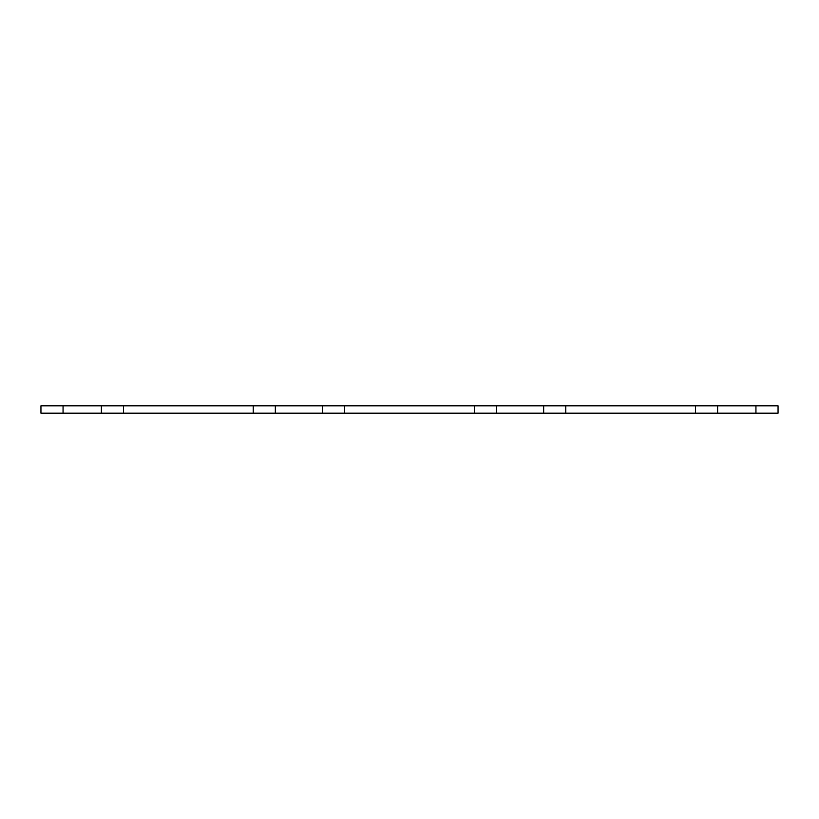 <?xml version="1.0" encoding="UTF-8"?>
<svg xmlns="http://www.w3.org/2000/svg" width="819" height="819" viewBox="0 0 819 819"><rect width="100%" height="100%" fill="white"/><g stroke="black" fill="none" stroke-linecap="round" stroke-linejoin="round"><path stroke-width="1.23" d="M695.495 405.814L695.495 413.185L778.05 413.185L778.05 405.814L474.365 405.814L474.365 413.185L496.478 413.185L496.478 405.814M695.495 413.185L565.765 413.185L565.765 405.814M565.765 413.185L496.478 413.185M474.365 405.814L344.635 405.814L344.635 413.185L474.365 413.185M344.635 405.814L253.235 405.814L253.235 413.185L275.348 413.185L275.348 405.814M344.635 413.185L275.348 413.185M253.235 405.814L123.505 405.814L123.505 413.185L253.235 413.185M123.505 405.814L40.95 405.814L40.95 413.185L63.063 413.185L63.063 405.814M123.505 413.185L63.063 413.185M755.937 413.185L755.937 405.814M717.608 413.185L717.608 405.814M543.652 413.185L543.652 405.814M322.522 413.185L322.522 405.814M101.392 413.185L101.392 405.814"/></g></svg>
